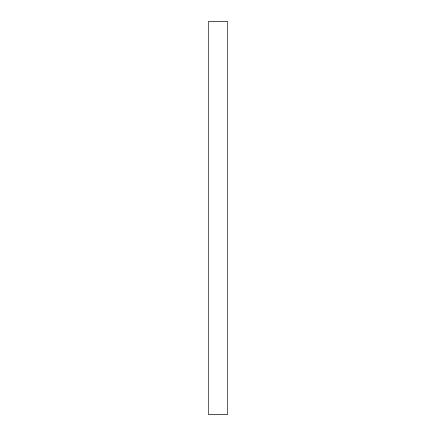 <?xml version="1.0" encoding="UTF-8"?>
<svg xmlns="http://www.w3.org/2000/svg" width="436" height="436" viewBox="0 0 436 436"><rect width="100%" height="100%" fill="white"/><g stroke="black" fill="none" stroke-linecap="round" stroke-linejoin="round"><path stroke-width="0.33" stroke-dasharray="2.18 1.64" d="M227.81 21.8L208.19 21.8M227.81 414.2L208.19 414.2"/><path stroke-width="0.65" d="M208.19 21.8L227.81 21.8L227.81 414.2L227.81 21.8L208.19 21.8L208.19 414.2L227.81 414.2L227.81 21.8M208.19 414.2L208.19 289.94L208.19 414.2L227.81 414.2"/></g></svg>
